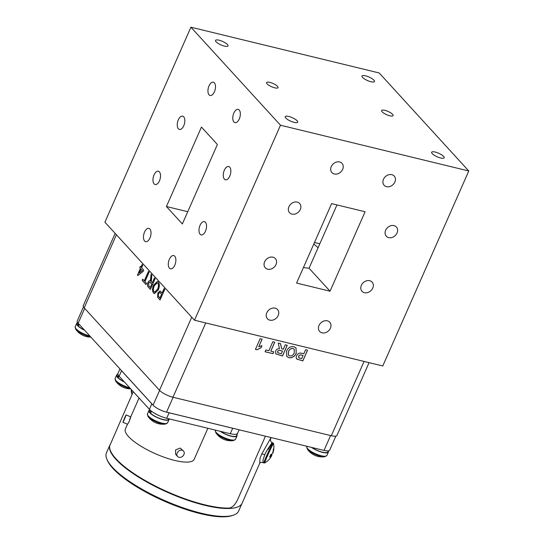 <?xml version="1.0" encoding="UTF-8"?>
<svg xmlns="http://www.w3.org/2000/svg" width="544" height="544" viewBox="0 0 544 544"><rect width="100%" height="100%" fill="white"/><g stroke="black" fill="none" stroke-linecap="round" stroke-linejoin="round"><path stroke-width="0.82" d="M158.807 423.776A17.095 13.79 68.9 0 0 159.358 423.898A18.013 18.013 0 0 0 165.607 424.028A10.594 2.972 -156.2 0 1 161.412 423.613A10.594 2.972 -156.2 0 1 148.396 416.881A10.594 2.972 -156.2 0 1 147.859 416.201A18.013 18.013 0 0 0 156.89 423.225A18.013 9.751 110.2 0 0 157.57 423.416A17.095 13.79 68.9 0 0 158.807 423.776M169.13 418.866A11.009 3.087 -156.2 0 1 169.068 419.424A11.009 3.087 -156.2 0 1 160.616 418.941A11.009 3.087 -156.2 0 1 149.831 412.76A11.009 3.087 -156.2 0 1 148.927 410.543A11.009 3.087 -156.2 0 1 149.756 409.904M226.753 440.293A17.095 13.79 68.9 0 0 227.304 440.416A18.013 18.013 0 0 0 233.553 440.545A10.594 2.972 -156.2 0 1 229.357 440.13A10.594 2.972 -156.2 0 1 216.349 433.398A10.594 2.972 -156.2 0 1 215.812 432.718A18.013 18.013 0 0 0 224.835 439.742A18.013 9.751 110.2 0 0 225.522 439.933A17.095 13.79 68.9 0 0 226.753 440.293M236.926 434.894A11.009 3.087 -156.2 0 1 237.014 435.941A11.009 3.087 -156.2 0 1 230.486 436.057A11.009 3.087 -156.2 0 1 220.15 431.27M335.893 436.111L329.718 450.099A10.955 3.074 -156.2 0 1 324.034 450.432L166.546 412.148A10.955 3.074 -156.2 0 1 153.088 405.178L78.159 323.19A10.955 3.074 -156.2 0 1 77.255 320.987L83.47 306.898M154.054 291.768L154.68 292.169L157.617 289.122C158.678 286.674 158.746 284.723 157.814 283.268L157.175 282.86L154.326 285.75C153.211 288.245 153.122 290.251 154.054 291.768M150.28 287.436L151.79 284.002L149.845 282.112L148.668 283.179L148.838 285.858L150.28 287.436L151.79 284.002M142.338 270.606L140.998 269.137L139.291 272.993L142.419 270.626L140.998 269.137M154.72 292.176L157.617 289.122M157.699 289.143C158.766 286.695 158.828 284.743 157.896 283.288L157.814 283.268M157.896 283.288L157.223 282.873M154.496 293.624L153.592 293.032C152.266 291.081 152.306 288.408 153.734 285.015L157.468 281.459M153.653 284.995L157.427 281.445L158.358 282.03C159.664 283.92 159.644 286.538 158.29 289.884L154.455 293.617L153.51 293.012C152.177 291.06 152.225 288.388 153.653 284.995L153.734 285.015M151.878 284.022L150.498 282.588M150.579 282.608L149.886 282.125M150.436 289.367L148.403 287.144C147.363 286.232 147.247 284.682 148.056 282.486C148.879 280.854 149.729 280.357 150.606 281.01L151.028 274.21L151.81 275.06L151.327 281.588L152.34 282.771L154.516 278.032M150.464 280.072L151.103 274.292M152.34 282.771L154.455 277.964L155.135 278.705L150.416 289.422L148.322 287.123C147.281 286.212 147.166 284.662 147.975 282.465C148.791 280.833 149.641 280.337 150.525 280.99L150.382 280.051M150.606 281.01L150.001 280.745M145.976 284.492L142.174 280.405L142.725 279.167L144.357 280.881L148.512 271.456M142.263 280.425L142.786 279.235M144.269 280.86L148.451 271.388L149.131 272.136L144.949 281.608L146.499 283.302L145.955 284.539L142.174 280.405M142.419 270.626L139.291 272.993M137.938 275.495L137.55 275.067L140.461 268.478L139.754 267.784L140.366 266.41L141.066 267.104L142.195 264.547M139.842 267.804L140.427 266.478M140.984 267.084L142.134 264.479L142.752 265.152L141.603 267.764L143.704 270.069L143.099 271.442L137.904 275.522L137.469 275.046L140.379 268.457L139.754 267.784M159.943 298.01L161.636 294.161L159.841 292.454L158.542 293.685L158.27 296.045L160.024 298.03L161.636 294.161M161.718 294.182L160.473 292.89M160.555 292.91L159.882 292.468M160.099 299.941L157.712 297.187L157.842 292.978L160.011 290.945L162.262 292.951L164.179 288.606M157.923 292.998L160.052 290.958M162.18 292.93L164.118 288.538L164.798 289.279L160.079 299.989L157.631 297.167L157.842 292.978M289.741 355.912C291.842 356.123 293.345 355.123 294.243 352.913L294.209 349.173L293.005 348.5C290.904 348.316 289.401 349.336 288.504 351.546L288.497 355.232L289.741 355.912M281.35 353.722L282.499 351.111L280.928 350.73C279.657 350.078 278.555 350.302 277.617 351.397L278.147 352.906L281.35 353.722M277.692 352.587L278.147 352.906M294.188 349.153L293.005 348.5M292.971 348.452C290.863 348.276 289.36 349.289 288.463 351.506L288.504 351.546M288.463 351.506L288.476 355.212M295.997 347.902L296.188 353.267L294.535 355.885L291.258 357.762L288.932 357.66L286.763 356.483M286.572 351.023C288.123 347.657 290.53 346.222 293.794 346.712L296.018 347.922L296.228 353.314L294.576 355.926L291.298 357.802L288.973 357.7L286.776 356.504L286.572 351.023M277.617 351.397L277.576 351.356C278.514 350.254 279.616 350.037 280.888 350.683L282.499 351.111M277.576 351.356L278.113 352.859M280.5 343.631L281.608 348.65M287.184 345.256L282.472 355.939L275.781 353.852M283.288 349.33L285.28 344.794L287.239 345.27L282.513 355.98L275.801 353.879L275.618 351.023C276.454 349.336 277.739 348.561 279.466 348.69L278.256 343.087L280.534 343.638L281.629 348.67L283.288 349.33M273.741 351.873L272.972 353.627L265.084 351.71M274.686 342.217L270.762 351.111L273.795 351.886L273.006 353.668L265.071 351.744L265.853 349.955L268.852 350.683L272.789 341.754L274.74 342.23L270.803 351.159M261.916 345.678L261.032 347.684L256.965 349.738L255.449 349.37L260.161 338.688L262.113 339.164L258.747 346.786L261.984 345.671L261.072 347.725L256.999 349.778L255.435 349.398M262.058 339.15L258.747 346.786M300.621 358.408L301.655 358.659L303.049 355.497L301.879 355.212C300.574 354.627 299.472 354.946 298.574 356.17L299.112 357.959L300.621 358.408M298.697 357.646L299.112 357.959M298.574 356.17L298.534 356.123C299.431 354.899 300.533 354.579 301.838 355.171L303.049 355.497M298.534 356.123L299.071 357.911M307.489 350.193L302.777 360.876L296.759 358.986M297.194 359.332L297.235 359.38C296.113 358.503 295.902 357.286 296.602 355.728C297.357 354.062 298.588 353.158 300.302 353.029L303.838 353.716L305.592 349.731L307.544 350.207L302.818 360.917L296.779 359.006M369.07 362.644L336.981 435.404A10.955 3.074 -156.2 0 1 331.296 435.73L172.965 397.242A10.955 3.074 -156.2 0 1 159.508 390.279L84.184 307.856A10.955 3.074 -156.2 0 1 83.28 305.653L115.151 233.39M318.124 456.443A17.095 13.79 68.9 0 0 318.675 456.566A18.013 18.013 0 0 0 324.924 456.695A10.594 2.972 -156.2 0 1 320.729 456.28A10.594 2.972 -156.2 0 1 307.714 449.548A10.594 2.972 -156.2 0 1 307.176 448.868A18.013 18.013 0 0 0 316.207 455.892A18.013 9.751 110.2 0 0 316.887 456.076A17.095 13.79 68.9 0 0 318.124 456.443M328.297 451.044A11.009 3.087 -156.2 0 1 328.386 452.091A11.009 3.087 -156.2 0 1 321.81 452.2A11.009 3.087 -156.2 0 1 311.44 447.365M150.817 412.746L149.954 412.508L150.776 410.632M168.796 418.785L168.606 419.227A10.506 2.951 -156.2 0 1 160.915 418.887A10.506 2.951 -156.2 0 1 150.606 413.222L151.497 411.203M149.954 412.508A10.506 2.951 -156.2 0 1 149.382 410.747L149.818 409.768M159.63 415.84A10.506 2.951 -156.2 0 1 154.129 412.991M119.945 368.92L117.973 373.388A14.069 3.951 -156.2 0 0 119.136 376.217L149.396 409.326A14.069 3.951 -156.2 0 0 166.682 418.275L230.282 433.731A14.069 3.951 -156.2 0 0 237.585 433.31A10.506 2.951 -156.2 0 1 237.531 433.534L236.558 435.744A10.506 2.951 -156.2 0 1 230.418 435.873A10.506 2.951 -156.2 0 1 220.599 431.378M237.531 433.534A10.506 2.951 -156.2 0 1 235.64 434.316M133.273 391.687L109.596 446.128A72.345 20.305 -156.2 0 0 153.938 485.316A72.345 20.305 -156.2 0 0 229.31 508.076C232.58 507.382 235.396 504.465 237.769 499.331L265.431 436.186M272.748 452.792L272.979 452.866A17.993 17.238 -167.7 0 0 273.299 451.792A17.993 17.238 -167.7 0 0 273.816 448.385A17.075 3.284 164.2 0 1 273.36 449.092A17.993 17.088 51.2 0 1 272.49 453.628A17.993 4.95 -162.2 0 1 270.79 454.396A17.075 12.315 96.1 0 1 270.259 455.736A17.075 12.315 96.1 0 1 269.64 457.014A17.993 5.1 29.8 0 0 271.252 456.43A17.993 17.088 51.2 0 1 268.525 460.047A17.075 4.182 64 0 0 268.6 459.979A17.075 4.182 64 0 0 268.682 459.891M270.96 456.933A17.993 17.238 -167.7 0 0 271.742 455.668A17.993 5.1 29.8 0 0 271.592 454.152M270.558 455.022L271.742 455.668M271.252 456.43L270.232 455.797M268.172 449.371L271.912 442.959C271.32 443.911 266.737 449.97 264.772 454.696L262.997 460.088L262.997 462.584C259.243 462.046 260.433 463.182 259.678 463.304M238.83 506.43A72.243 20.278 -156.2 0 1 161.051 489.369A72.243 20.278 -156.2 0 1 109.888 444.978A72.243 20.278 23.8 0 0 161.051 489.369A72.243 20.278 23.8 0 0 238.83 506.43A72.243 20.278 23.8 0 0 242.168 503.105A72.243 20.278 -156.2 0 1 238.83 506.43M259.726 463.243L260.025 458.368L261.664 454.145L271.075 437.553L270.361 439.858C270.885 441.674 271.47 442.571 272.122 442.558L272.938 442.925A11.009 0.462 -65.5 0 0 266.689 455.573A11.009 0.462 -65.5 0 0 263.806 462.958L262.997 462.584M328.379 450.86L327.923 451.894A10.506 2.951 -156.2 0 1 321.735 452.016A10.506 2.951 -156.2 0 1 311.896 447.474M124.814 417.5C122.604 422.79 122.414 423.524 124.222 419.703C126.432 414.412 126.623 413.678 124.814 417.5L126.092 414.902L130.73 416.881L139.046 398.004M129.628 419.553C131.43 414.868 130.818 417.166 129.044 421.756L127.575 424.272L122.944 422.3L124.222 419.703M179.01 457.307A4.019 3.257 137.6 0 0 183.423 455.437A4.019 3.257 137.6 0 0 183.532 451.064A4.019 3.257 137.6 0 0 182.124 450.242A4.019 3.257 137.6 0 0 177.704 452.118A4.019 3.257 137.6 0 0 177.596 456.484A4.019 3.257 137.6 0 0 179.01 457.307M183.532 451.064L180.132 448.066L175.576 449.936L175.59 454.288L177.596 456.484M207.869 428.284L194.188 459.299A37.59 10.554 -156.2 0 1 165.328 457.647A37.59 10.554 -156.2 0 1 128.493 436.526A37.59 10.554 -156.2 0 1 125.399 428.958L127.48 424.232M234.056 428.556A14.069 3.951 -156.2 0 1 232.696 428.257L169.096 412.801A14.069 3.951 -156.2 0 1 167.661 412.42M152.558 404.6A14.069 3.951 -156.2 0 1 151.81 403.852L121.55 370.743A14.069 3.951 -156.2 0 1 120.965 370.036M297.262 202.11A6.834 5.535 137.6 0 0 289.755 205.292A6.834 5.535 137.6 0 0 289.571 212.724A6.834 5.535 137.6 0 0 291.965 214.112A6.834 5.535 137.6 0 0 299.479 210.929A6.834 5.535 137.6 0 0 299.662 203.497A6.834 5.535 137.6 0 0 297.262 202.11M339.612 161.969A6.834 5.535 137.6 0 0 332.098 165.152A6.834 5.535 137.6 0 0 331.915 172.584A6.834 5.535 137.6 0 0 334.315 173.978A6.834 5.535 137.6 0 0 341.822 170.796A6.834 5.535 137.6 0 0 342.006 163.363A6.834 5.535 137.6 0 0 339.612 161.969M275.135 308.149A6.834 5.535 137.6 0 0 267.628 311.331A6.834 5.535 137.6 0 0 267.444 318.764A6.834 5.535 137.6 0 0 269.844 320.151A6.834 5.535 137.6 0 0 277.352 316.968A6.834 5.535 137.6 0 0 277.535 309.543A6.834 5.535 137.6 0 0 275.135 308.149M272.966 257.19A6.834 5.535 137.6 0 0 265.458 260.372A6.834 5.535 137.6 0 0 265.275 267.804A6.834 5.535 137.6 0 0 267.675 269.192A6.834 5.535 137.6 0 0 275.182 266.016A6.834 5.535 137.6 0 0 275.366 258.584A6.834 5.535 137.6 0 0 272.966 257.19M369.702 280.704A6.834 5.535 137.6 0 0 362.195 283.886A6.834 5.535 137.6 0 0 362.012 291.319A6.834 5.535 137.6 0 0 364.412 292.706A6.834 5.535 137.6 0 0 371.919 289.53A6.834 5.535 137.6 0 0 372.103 282.098A6.834 5.535 137.6 0 0 369.702 280.704M327.359 320.844A6.834 5.535 137.6 0 0 319.845 324.02A6.834 5.535 137.6 0 0 319.661 331.452A6.834 5.535 137.6 0 0 322.062 332.846A6.834 5.535 137.6 0 0 329.569 329.664A6.834 5.535 137.6 0 0 329.752 322.232A6.834 5.535 137.6 0 0 327.359 320.844M391.83 174.665A6.834 5.535 137.6 0 0 384.316 177.847A6.834 5.535 137.6 0 0 384.132 185.28A6.834 5.535 137.6 0 0 386.532 186.667A6.834 5.535 137.6 0 0 394.04 183.484A6.834 5.535 137.6 0 0 394.223 176.052A6.834 5.535 137.6 0 0 391.83 174.665M393.999 225.624A6.834 5.535 137.6 0 0 386.492 228.806A6.834 5.535 137.6 0 0 386.308 236.239A6.834 5.535 137.6 0 0 388.702 237.626A6.834 5.535 137.6 0 0 396.209 234.444A6.834 5.535 137.6 0 0 396.392 227.011A6.834 5.535 137.6 0 0 393.999 225.624M159.392 171.87A6.834 3.522 -76.3 0 0 158.358 171.231A6.834 3.522 -76.3 0 0 153.639 175.95A6.834 3.522 -76.3 0 0 154.095 183.879A6.834 3.522 -76.3 0 0 155.128 184.518A6.834 3.522 -76.3 0 0 159.854 179.799A6.834 3.522 -76.3 0 0 159.392 171.87M149.892 229.01A6.834 3.522 -76.3 0 0 148.859 228.371A6.834 3.522 -76.3 0 0 144.14 233.09A6.834 3.522 -76.3 0 0 144.602 241.012A6.834 3.522 -76.3 0 0 145.629 241.652A6.834 3.522 -76.3 0 0 150.355 236.932A6.834 3.522 -76.3 0 0 149.892 229.01M214.363 82.831A6.834 3.522 -76.3 0 0 213.33 82.192A6.834 3.522 -76.3 0 0 208.61 86.911A6.834 3.522 -76.3 0 0 209.073 94.84A6.834 3.522 -76.3 0 0 210.106 95.479A6.834 3.522 -76.3 0 0 214.826 90.76A6.834 3.522 -76.3 0 0 214.363 82.831M183.688 116.79A6.834 3.522 -76.3 0 0 182.655 116.151A6.834 3.522 -76.3 0 0 177.929 120.87A6.834 3.522 -76.3 0 0 178.391 128.799A6.834 3.522 -76.3 0 0 179.425 129.438A6.834 3.522 -76.3 0 0 184.151 124.719A6.834 3.522 -76.3 0 0 183.688 116.79M229.711 167.151A6.834 3.522 -76.3 0 0 228.677 166.512A6.834 3.522 -76.3 0 0 223.951 171.231A6.834 3.522 -76.3 0 0 224.414 179.16A6.834 3.522 -76.3 0 0 225.447 179.799A6.834 3.522 -76.3 0 0 230.173 175.08A6.834 3.522 -76.3 0 0 229.711 167.151M239.21 110.017A6.834 3.522 -76.3 0 0 238.177 109.378A6.834 3.522 -76.3 0 0 233.451 114.097A6.834 3.522 -76.3 0 0 233.913 122.019A6.834 3.522 -76.3 0 0 234.947 122.658A6.834 3.522 -76.3 0 0 239.673 117.939A6.834 3.522 -76.3 0 0 239.21 110.017M174.74 256.19A6.834 3.522 -76.3 0 0 173.706 255.551A6.834 3.522 -76.3 0 0 168.98 260.27A6.834 3.522 -76.3 0 0 169.442 268.199A6.834 3.522 -76.3 0 0 170.476 268.838A6.834 3.522 -76.3 0 0 175.202 264.119A6.834 3.522 -76.3 0 0 174.74 256.19M205.414 222.231A6.834 3.522 -76.3 0 0 204.381 221.592A6.834 3.522 -76.3 0 0 199.662 226.311A6.834 3.522 -76.3 0 0 200.124 234.24A6.834 3.522 -76.3 0 0 201.158 234.879A6.834 3.522 -76.3 0 0 205.877 230.16A6.834 3.522 -76.3 0 0 205.414 222.231M227.48 44.56A6.834 1.918 23.8 0 0 220.782 40.718A6.834 1.918 23.8 0 0 215.533 40.419A6.834 1.918 23.8 0 0 216.097 41.793A6.834 1.918 23.8 0 0 222.795 45.635A6.834 1.918 23.8 0 0 228.038 45.934A6.834 1.918 23.8 0 0 227.48 44.56M373.918 80.158A6.834 1.918 23.8 0 0 367.22 76.316A6.834 1.918 23.8 0 0 361.978 76.017A6.834 1.918 23.8 0 0 362.542 77.391A6.834 1.918 23.8 0 0 369.24 81.233A6.834 1.918 23.8 0 0 374.483 81.532A6.834 1.918 23.8 0 0 373.918 80.158M443.591 156.393A6.834 1.918 23.8 0 0 436.893 152.551A6.834 1.918 23.8 0 0 431.65 152.252A6.834 1.918 23.8 0 0 432.215 153.626A6.834 1.918 23.8 0 0 438.906 157.468A6.834 1.918 23.8 0 0 444.156 157.767A6.834 1.918 23.8 0 0 443.591 156.393M297.146 120.795A6.834 1.918 23.8 0 0 290.455 116.96A6.834 1.918 23.8 0 0 285.206 116.654A6.834 1.918 23.8 0 0 285.77 118.028A6.834 1.918 23.8 0 0 292.468 121.87A6.834 1.918 23.8 0 0 297.711 122.169A6.834 1.918 23.8 0 0 297.146 120.795M277.542 86.38A6.283 1.761 23.8 0 0 271.388 82.851A6.283 1.761 23.8 0 0 266.567 82.572A6.283 1.761 23.8 0 0 267.084 83.837A6.283 1.761 23.8 0 0 273.238 87.366A6.283 1.761 23.8 0 0 278.059 87.645A6.283 1.761 23.8 0 0 277.542 86.38M392.605 114.349A6.283 1.761 23.8 0 0 386.451 110.82A6.283 1.761 23.8 0 0 381.63 110.541A6.283 1.761 23.8 0 0 382.146 111.806A6.283 1.761 23.8 0 0 388.3 115.335A6.283 1.761 23.8 0 0 393.122 115.614A6.283 1.761 23.8 0 0 392.605 114.349M182.349 223.951L217.389 144.507L201.464 127.078L166.423 206.523L182.349 223.951M187.748 211.704L166.423 206.523M319.811 243.807L314.466 242.508M318.07 247.751A63.322 17.775 23.8 0 0 313.786 244.052M330.052 291.196L296.582 283.064L331.616 203.619L365.092 211.752L330.052 291.196L309.046 268.212L336.967 204.918M303.423 267.539A63.322 17.775 23.8 0 0 309.046 268.212M379.195 72.971L468.778 170.986L280.493 125.222L190.917 27.2L379.195 72.971M468.778 170.986L382.772 365.976L194.494 320.212L104.91 222.19L190.917 27.2M194.494 320.212L280.493 125.222M78.581 325.591L77.717 325.353L78.499 323.571M84.34 329.956A10.506 2.951 -156.2 0 1 78.37 326.067L79.152 324.285M77.717 325.353A10.506 2.951 -156.2 0 1 77.153 323.592L77.622 322.524M233.362 515.188L232.125 515.603A71.216 19.985 -156.2 0 1 164.104 501.065A71.216 19.985 -156.2 0 1 107.501 460.639L106.978 459.449A72.223 20.271 23.8 0 0 164.383 500.439A72.223 20.271 23.8 0 0 233.362 515.188A72.223 20.271 23.8 0 0 235.3 514.359A72.223 20.271 23.8 0 0 238.639 511.04L241.93 503.581M109.772 445.291L106.481 452.751A72.223 20.271 23.8 0 0 106.978 459.449M90.855 337.083A18.013 18.013 0 0 1 82.681 335.24A18.013 8.01 -64.6 0 1 82.13 334.907A17.095 14.511 -16.2 0 1 79.825 333.492A18.013 6.99 127.5 0 0 79.839 333.499A18.013 18.013 0 0 1 75.623 329.045A10.594 2.972 -156.2 0 0 79.676 332.452A10.594 2.972 -156.2 0 0 90.542 336.743M84.592 330.235A11.009 3.087 -156.2 0 1 81.246 328.433A11.009 3.087 -156.2 0 1 76.69 323.388A11.009 3.087 -156.2 0 1 77.52 322.748M118.49 377.373L117.626 377.135L118.422 375.319M124.127 381.684A10.506 2.951 -156.2 0 1 118.279 377.849L119.041 376.115M117.626 377.135A10.506 2.951 -156.2 0 1 117.055 375.374L118.028 373.164A10.506 2.951 -156.2 0 1 118.17 372.946M130.37 388.511A10.594 2.972 -156.2 0 1 129.084 388.239A10.594 2.972 -156.2 0 1 116.069 381.507A10.594 2.972 -156.2 0 1 115.532 380.827A18.013 18.013 0 0 0 124.562 387.852A18.013 9.751 110.2 0 0 125.242 388.035A17.095 13.79 68.9 0 0 126.48 388.402A17.095 13.79 68.9 0 0 127.031 388.525A18.013 18.013 0 0 0 130.696 388.865M124.386 381.963A11.009 3.087 -156.2 0 1 117.504 377.386A11.009 3.087 -156.2 0 1 116.6 375.17A11.009 3.087 -156.2 0 1 117.429 374.53M169.068 419.424L167.6 422.749A11.009 3.087 -156.2 0 1 159.147 422.266A11.009 3.087 -156.2 0 1 148.369 416.078A11.009 3.087 -156.2 0 1 147.458 413.868L147.859 416.201M237.014 435.941L235.552 439.266A11.009 3.087 -156.2 0 1 227.1 438.784A11.009 3.087 -156.2 0 1 216.315 432.596A11.009 3.087 -156.2 0 1 215.41 430.386L215.812 432.718M78.159 323.19L84.68 308.4M153.088 405.178L159.61 390.388M166.546 412.148L173.101 397.276M324.034 450.432L330.596 435.56M84.184 307.856L116.416 234.777M159.508 390.279L191.74 317.2M172.965 397.242L205.741 322.946M331.296 435.73L364.065 361.434M328.386 452.091L326.917 455.416A11.009 3.087 -156.2 0 1 318.464 454.934A11.009 3.087 -156.2 0 1 307.686 448.746A11.009 3.087 -156.2 0 1 306.775 446.536L307.176 448.868M268.6 459.979A17.993 17.993 0 0 1 264.744 462.91A10.594 0.442 -65.5 0 1 267.485 455.811A10.594 0.442 -65.5 0 1 273.516 443.666L272.938 442.925M261.664 454.145A3.012 0.864 -156.3 0 1 264.738 454.764M166.682 418.275L169.096 412.801M230.282 433.731L232.696 428.257M119.136 376.217L121.55 370.743M149.396 409.326L151.81 403.852M89.828 335.968A11.009 3.087 -156.2 0 1 79.784 331.758A11.009 3.087 -156.2 0 1 75.222 326.713L75.623 329.045M131.424 389.66A17.993 17.993 0 0 0 131.26 391.823A10.594 3.89 -59.6 0 1 131.526 389.776M132.056 394.448A11.009 4.046 -59.6 0 1 131.961 390.245M129.656 387.729A11.009 3.087 -156.2 0 1 116.035 380.705A11.009 3.087 -156.2 0 1 115.131 378.495L115.532 380.827M167.6 422.749L165.607 424.028M148.927 410.543L147.458 413.868M235.552 439.266L233.553 440.545M326.917 455.416L324.924 456.695M264.744 462.91L263.806 462.958M259.774 463.189L242.168 503.105L259.774 463.189M273.299 451.792A17.993 17.993 0 0 0 273.516 443.666M237.585 433.31L239.136 429.794M76.69 323.388L75.222 326.713M131.26 391.823L132.022 394.536M116.6 375.17L115.131 378.495"/></g></svg>
